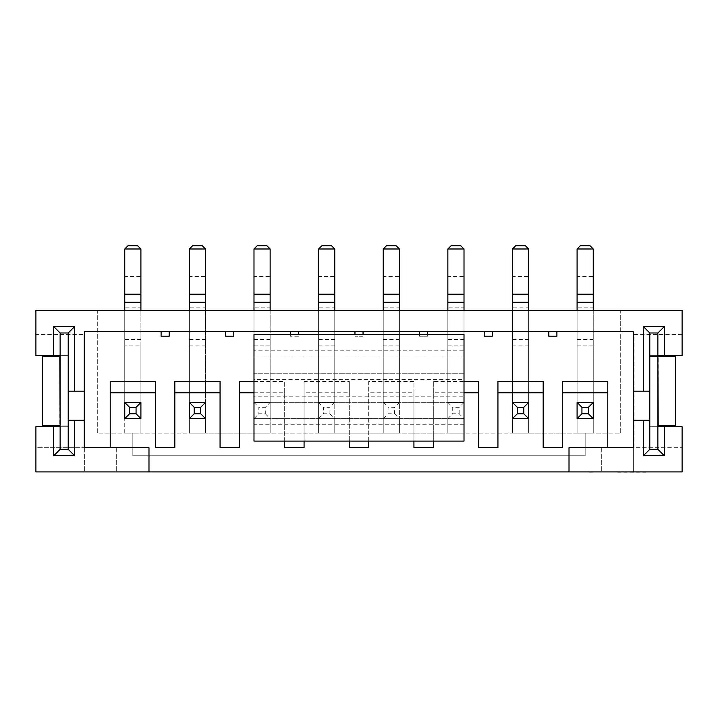 <?xml version="1.0" encoding="UTF-8"?>
<svg xmlns="http://www.w3.org/2000/svg" width="718" height="718" viewBox="0 0 718 718"><rect width="100%" height="100%" fill="white"/><g stroke="black" fill="none" stroke-linecap="round" stroke-linejoin="round"><path stroke-width="0.54" stroke-dasharray="3.59 2.69" d="M589.496 471.923L645.464 471.923M657.867 426.689L649.79 426.689L649.79 332.99L657.867 332.99L657.867 449.306L649.79 449.306L657.867 449.306L657.867 426.689L657.867 449.306L649.79 449.306L649.79 426.689L682.1 426.689L682.1 471.923L35.9 471.923L35.9 447.691L84.042 447.691L35.9 447.691L35.9 426.689L68.21 426.689L60.133 426.689L60.133 449.306L60.133 426.689M148.985 471.923L148.985 447.691L84.365 447.691L84.365 331.375L161.101 331.375L161.101 336.221L169.179 336.221L169.179 331.375L225.721 331.375L225.721 336.221L233.799 336.221L233.799 331.375L290.341 331.375L290.341 336.221L298.419 336.221L298.419 331.375L354.961 331.375L354.961 336.221L363.039 336.221L363.039 331.375L419.581 331.375L419.581 336.221L427.659 336.221L427.659 331.375L484.201 331.375L484.201 336.221L492.279 336.221L492.279 331.375L548.821 331.375L548.821 336.221L556.899 336.221L556.899 331.375L548.821 331.375M556.899 331.375L633.635 331.375L633.635 447.691L569.015 447.691L569.015 471.923M169.179 331.375L161.101 331.375M233.799 331.375L225.721 331.375M298.419 331.375L290.341 331.375M363.039 331.375L354.961 331.375M427.659 331.375L419.581 331.375M492.279 331.375L484.201 331.375M84.365 447.691L84.365 471.923L84.365 447.691L116.675 447.691L110.213 447.691L110.213 381.455M155.447 381.455L155.447 447.691L174.833 447.691L174.833 381.455M220.067 381.455L220.067 447.691L239.453 447.691L239.453 381.455M253.992 381.455L284.687 381.455L284.687 447.691L304.073 447.691L304.073 381.455L349.307 381.455L349.307 447.691L368.693 447.691L368.693 381.455L413.927 381.455L413.927 447.691L433.313 447.691L433.313 381.455L464.007 381.455M478.547 381.455L478.547 447.691L497.933 447.691L497.933 381.455M543.167 381.455L543.167 447.691L562.553 447.691L562.553 381.455M607.787 381.455L607.787 447.691L601.325 447.691L633.635 447.691L633.635 471.923L633.635 447.691M60.133 355.607L68.21 355.607L68.21 449.306L60.133 449.306L60.133 332.99L68.21 332.99L60.133 332.99L60.133 355.607L60.133 332.99L68.21 332.99L68.21 355.607L35.9 355.607L35.9 334.606L84.042 334.606L35.9 334.606L35.9 310.373L97.289 310.373L97.289 433.151L124.752 433.151L124.752 310.373L124.752 402.457L140.907 402.457L140.907 418.612L124.752 418.612L124.752 402.457L140.907 402.457L140.907 310.373L140.907 433.151L189.373 433.151L189.373 310.373L97.289 310.373L97.289 433.151L132.83 433.151L132.83 455.768L585.17 455.768L585.17 433.151L577.092 433.151L577.092 310.373L528.627 310.373L528.627 433.151L577.092 433.151L577.092 402.457L593.247 402.457L593.247 418.612L577.092 418.612L577.092 433.151L577.092 248.984L593.247 248.984L590.016 245.753L580.323 245.753L577.092 248.984M512.472 345.914L528.627 345.914L528.627 433.151L512.472 433.151L528.627 433.151L528.627 418.612L528.627 433.151L512.472 433.151L512.472 310.373L464.007 310.373L464.007 433.151L512.472 433.151L512.472 402.457L528.627 402.457L528.627 418.612L512.472 418.612L512.472 433.151L512.472 248.984L528.627 248.984L525.396 245.753L515.703 245.753L512.472 248.984M447.852 345.914L464.007 345.914L464.007 433.151L447.852 433.151L464.007 433.151L464.007 418.612L464.007 433.151L447.852 433.151L447.852 310.373L399.387 310.373L399.387 433.151L447.852 433.151L447.852 402.457L464.007 402.457L464.007 418.612L447.852 418.612L447.852 433.151L447.852 248.984L464.007 248.984L460.776 245.753L451.084 245.753L447.852 248.984M383.232 345.914L399.387 345.914L399.387 433.151L383.232 433.151L399.387 433.151L399.387 418.612L399.387 433.151L383.232 433.151L383.232 310.373L334.767 310.373L334.767 433.151L383.232 433.151L383.232 402.457L399.387 402.457L399.387 418.612L383.232 418.612L383.232 433.151L383.232 248.984L399.387 248.984L396.156 245.753L386.464 245.753L383.232 248.984M318.613 345.914L334.767 345.914L334.767 433.151L318.613 433.151L334.767 433.151L334.767 418.612L334.767 433.151L318.613 433.151L318.613 310.373L270.147 310.373L270.147 433.151L318.613 433.151L318.613 402.457L334.767 402.457L334.767 418.612L318.613 418.612L318.613 433.151L318.613 248.984L334.767 248.984L331.536 245.753L321.844 245.753L318.613 248.984M270.147 310.373L270.147 402.457L270.147 310.373L253.992 310.373L253.992 402.457L270.147 402.457L270.147 418.612L253.992 418.612L253.992 433.151L270.147 433.151L270.147 418.612L270.147 433.151L253.992 433.151L253.992 310.373L205.528 310.373L205.528 433.151L253.992 433.151L253.992 402.457L270.147 402.457L270.147 418.612L253.992 418.612L253.992 334.462L464.007 334.462L464.007 350.806L253.992 350.806M593.247 310.373L593.247 433.151L620.711 433.151L620.711 310.373L577.092 310.373L577.092 402.457L593.247 402.457L593.247 310.373L593.247 402.457L577.092 402.457L577.092 310.373M528.627 310.373L512.472 310.373L512.472 402.457L528.627 402.457L528.627 310.373L528.627 402.457L512.472 402.457L512.472 310.373M464.007 310.373L447.852 310.373L447.852 402.457L464.007 402.457L464.007 310.373L464.007 402.457L447.852 402.457L447.852 310.373M399.387 310.373L383.232 310.373L383.232 402.457L399.387 402.457L399.387 310.373L399.387 402.457L383.232 402.457L383.232 310.373M334.767 310.373L318.613 310.373L318.613 402.457L334.767 402.457L334.767 310.373L334.767 402.457L318.613 402.457L318.613 310.373M205.528 310.373L189.373 310.373L189.373 402.457L205.528 402.457L205.528 418.612L189.373 418.612L189.373 402.457L205.528 402.457L205.528 310.373L205.528 402.457L189.373 402.457L189.373 310.373M657.867 355.607L657.867 332.99L657.867 355.607L649.79 355.607L682.1 355.607L682.1 334.606L633.958 334.606L633.958 447.691L682.1 447.691L633.958 447.691L633.958 334.606L682.1 334.606L682.1 310.373L620.711 310.373L620.711 433.151L585.17 433.151L585.17 455.768L132.83 455.768L132.83 433.151L124.752 433.151L124.752 248.984L140.907 248.984L137.677 245.753L127.983 245.753L124.752 248.984M577.092 345.914L593.247 345.914L593.247 433.151L577.092 433.151L593.247 433.151L593.247 418.612L577.092 418.612L593.247 418.612L593.247 433.151L132.83 433.151L140.907 433.151L140.907 418.612L124.752 418.612L140.907 418.612L140.907 433.151L124.752 433.151L140.907 433.151L140.907 345.914L124.752 345.914M464.007 392.764L433.313 392.764L433.313 441.085M368.693 441.085L368.693 392.764L413.927 392.764L413.927 441.085M304.073 441.085L304.073 392.764L349.307 392.764L349.307 441.085M253.992 392.764L284.687 392.764L284.687 441.085M528.627 418.612L512.472 418.612L528.627 418.612M464.007 424.751L253.992 424.751L253.992 441.085L464.007 441.085L464.007 418.612L447.852 418.612L447.852 402.457L464.007 402.457L464.007 418.612L253.992 418.612L253.992 310.373M394.541 413.765L399.387 418.612L383.232 418.612L383.232 402.457L399.387 402.457L399.387 418.612L383.232 418.612L388.079 413.765L394.541 413.765L394.541 407.303L388.079 407.303L388.079 413.765M329.921 413.765L334.767 418.612L318.613 418.612L318.613 402.457L334.767 402.457L334.767 418.612L318.613 418.612L323.459 413.765L329.921 413.765L329.921 407.303L323.459 407.303L323.459 413.765M205.528 418.612L189.373 418.612L189.373 433.151L189.373 418.612L205.528 418.612L205.528 433.151L205.528 418.612M601.325 447.691L601.325 471.923L601.325 447.691M116.675 447.691L116.675 471.923L116.675 447.691M84.042 334.606L84.042 447.691L84.042 334.606M633.635 420.227L649.79 420.227M633.635 391.148L649.79 391.148M84.365 420.227L68.21 420.227M84.365 391.148L68.21 391.148M140.907 310.373L140.907 402.457L124.752 402.457L124.752 310.373M189.373 345.914L205.528 345.914L205.528 433.151L189.373 433.151L205.528 433.151L189.373 433.151L189.373 248.984L205.528 248.984L202.297 245.753L192.603 245.753L189.373 248.984M284.687 392.764L284.687 381.455M304.073 381.455L304.073 392.764M349.307 392.764L349.307 381.455M368.693 381.455L368.693 392.764M413.927 392.764L413.927 381.455M433.313 381.455L433.313 392.764M290.341 334.462L290.341 336.221L298.419 336.221L298.419 334.462M354.961 334.462L354.961 336.221L363.039 336.221L363.039 334.462M419.581 334.462L419.581 336.221L427.659 336.221L427.659 334.462M589.496 472.247L617.48 471.923M617.48 472.247L645.464 472.247M140.907 345.914L140.907 339.452L124.752 339.452M140.907 339.452L140.907 307.142L124.752 307.142M140.907 307.142L140.907 276.448L124.752 276.448M140.907 276.448L140.907 248.984M459.161 413.765L459.161 407.303L452.699 407.303L452.699 413.765L459.161 413.765L464.007 418.612L464.007 396.174L253.992 396.174M464.007 402.313L253.992 402.313L464.007 402.313M464.007 396.174L464.007 379.373L253.992 379.373M464.007 379.373L464.007 373.234L253.992 373.234L464.007 373.234L464.007 356.945L253.992 356.945L464.007 356.945L464.007 350.806M253.992 424.751L253.992 418.612L258.839 413.765L265.301 413.765L265.301 407.303L258.839 407.303L258.839 413.765M464.007 418.612L253.992 418.612M205.528 345.914L205.528 339.452L189.373 339.452M205.528 339.452L205.528 307.142L189.373 307.142M205.528 307.142L205.528 276.448L189.373 276.448M205.528 276.448L205.528 248.984M657.867 356.415L649.79 356.415L649.79 449.306L649.79 332.99L657.867 332.99L649.79 332.99L649.79 356.415L675.638 356.415L675.638 425.882L658.191 425.882L658.191 356.415M253.992 345.914L270.147 345.914L270.147 433.151L253.992 433.151L253.992 248.984L270.147 248.984L266.916 245.753L257.224 245.753L253.992 248.984M270.147 345.914L270.147 339.452L253.992 339.452M270.147 339.452L270.147 307.142L253.992 307.142M270.147 307.142L270.147 276.448L253.992 276.448M270.147 276.448L270.147 248.984M270.147 402.457L253.992 402.457L270.147 402.457L265.301 407.303M265.301 413.765L270.147 418.612M253.992 402.457L258.839 407.303M334.767 418.612L318.613 418.612M334.767 345.914L334.767 339.452L318.613 339.452M334.767 339.452L334.767 307.142L318.613 307.142M334.767 307.142L334.767 276.448L318.613 276.448M334.767 276.448L334.767 248.984M334.767 402.457L329.921 407.303M318.613 402.457L323.459 407.303M399.387 418.612L383.232 418.612M399.387 345.914L399.387 339.452L383.232 339.452M399.387 339.452L399.387 307.142L383.232 307.142M399.387 307.142L399.387 276.448L383.232 276.448M399.387 276.448L399.387 248.984M399.387 402.457L394.541 407.303M383.232 402.457L388.079 407.303M464.007 345.914L464.007 339.452L447.852 339.452M464.007 339.452L464.007 307.142L447.852 307.142M464.007 307.142L464.007 276.448L447.852 276.448M464.007 276.448L464.007 248.984M447.852 418.612L452.699 413.765M464.007 402.457L459.161 407.303M447.852 402.457L452.699 407.303M528.627 345.914L528.627 339.452L512.472 339.452M528.627 339.452L528.627 307.142L512.472 307.142M528.627 307.142L528.627 276.448L512.472 276.448M528.627 276.448L528.627 248.984M593.247 345.914L593.247 339.452L577.092 339.452M593.247 339.452L593.247 307.142L577.092 307.142M593.247 307.142L593.247 276.448L577.092 276.448M593.247 276.448L593.247 248.984M60.133 425.882L68.21 425.882L68.21 332.99L68.21 449.306L60.133 449.306L68.21 449.306L68.21 425.882L42.362 425.882L42.362 356.415L59.809 356.415L59.809 425.882"/><path stroke-width="1.08" d="M657.867 426.689L657.867 332.99L649.79 332.99L649.79 449.306L657.867 449.306L657.867 426.689L682.1 426.689L682.1 471.923L569.015 471.923L569.015 447.691L633.635 447.691L607.787 447.691L607.787 392.764L562.553 392.764L562.553 447.691L543.167 447.691L543.167 392.764L497.933 392.764L497.933 447.691L478.547 447.691L478.547 392.764L464.007 392.764M253.992 392.764L239.453 392.764L239.453 447.691L220.067 447.691L220.067 392.764L174.833 392.764L174.833 447.691L155.447 447.691L155.447 392.764L110.213 392.764L110.213 447.691L84.365 447.691L148.985 447.691L148.985 471.923L569.015 471.923M148.985 471.923L35.9 471.923L35.9 426.689L60.133 426.689L60.133 449.306L68.21 449.306L68.21 332.99L60.133 332.99L60.133 426.689M84.365 447.691L84.365 331.375L633.635 331.375L633.635 391.148L643.328 391.148L643.328 326.528L664.33 326.528L664.33 355.607L682.1 355.607L682.1 310.373L35.9 310.373L35.9 355.607L60.133 355.607M110.213 392.764L110.213 381.455L155.447 381.455L155.447 392.764M174.833 392.764L174.833 381.455L220.067 381.455L220.067 392.764M239.453 392.764L239.453 381.455L253.992 381.455M464.007 381.455L478.547 381.455L478.547 392.764M497.933 392.764L497.933 381.455L543.167 381.455L543.167 392.764M562.553 392.764L562.553 381.455L607.787 381.455L607.787 392.764M413.927 441.085L413.927 447.691L433.313 447.691L433.313 441.085M349.307 441.085L349.307 447.691L368.693 447.691L368.693 441.085M284.687 441.085L284.687 447.691L304.073 447.691L304.073 441.085M84.365 420.227L74.672 420.227L74.672 455.768L53.67 455.768L53.67 426.689M53.67 355.607L53.67 326.528L74.672 326.528L74.672 391.148L84.365 391.148M657.867 355.607L664.33 355.607M664.33 426.689L664.33 455.768L643.328 455.768L643.328 420.227L633.635 420.227L633.635 447.691M633.635 391.148L633.635 420.227M649.79 420.227L643.328 420.227M643.328 391.148L649.79 391.148M74.672 420.227L68.21 420.227M68.21 391.148L74.672 391.148M161.101 331.375L161.101 336.221L169.179 336.221L169.179 331.375M225.721 331.375L225.721 336.221L233.799 336.221L233.799 331.375M290.341 331.375L290.341 334.462M298.419 334.462L298.419 331.375M354.961 331.375L354.961 334.462M363.039 334.462L363.039 331.375M419.581 331.375L419.581 334.462M427.659 334.462L427.659 331.375M484.201 331.375L484.201 336.221L492.279 336.221L492.279 331.375M548.821 331.375L548.821 336.221L556.899 336.221L556.899 331.375M649.79 332.99L643.328 326.528M657.867 332.99L664.33 326.528M643.328 455.768L649.79 449.306M664.33 455.768L657.867 449.306M68.21 449.306L74.672 455.768M53.67 455.768L60.133 449.306M60.133 332.99L53.67 326.528M68.21 332.99L74.672 326.528M136.061 413.765L136.061 407.303L129.599 407.303L129.599 413.765L136.061 413.765L140.907 418.612L124.752 418.612L124.752 402.457L140.907 402.457L140.907 418.612M140.907 248.984L124.752 248.984L127.983 245.753L137.677 245.753L140.907 248.984L140.907 294.218L124.752 294.218L124.752 310.373M124.752 248.984L124.752 294.218M140.907 294.218L140.907 302.296L124.752 302.296M140.907 302.296L140.907 310.373M124.752 418.612L129.599 413.765M140.907 402.457L136.061 407.303M124.752 402.457L129.599 407.303M464.007 334.462L253.992 334.462L253.992 441.085L464.007 441.085L464.007 334.462M200.681 413.765L200.681 407.303L194.219 407.303L194.219 413.765L200.681 413.765L205.528 418.612L189.373 418.612L189.373 402.457L205.528 402.457L205.528 418.612M205.528 248.984L189.373 248.984L192.603 245.753L202.297 245.753L205.528 248.984L205.528 294.218L189.373 294.218L189.373 310.373M189.373 248.984L189.373 294.218M205.528 294.218L205.528 302.296L189.373 302.296M205.528 302.296L205.528 310.373M189.373 418.612L194.219 413.765M205.528 402.457L200.681 407.303M189.373 402.457L194.219 407.303M658.191 356.415L675.638 356.415L675.638 425.882L658.191 425.882L657.867 356.415M270.147 248.984L253.992 248.984L257.224 245.753L266.916 245.753L270.147 248.984L270.147 294.218L253.992 294.218L253.992 310.373M253.992 248.984L253.992 294.218M270.147 294.218L270.147 302.296L253.992 302.296M270.147 302.296L270.147 310.373M334.767 248.984L318.613 248.984L321.844 245.753L331.536 245.753L334.767 248.984L334.767 294.218L318.613 294.218L318.613 310.373M318.613 248.984L318.613 294.218M334.767 294.218L334.767 302.296L318.613 302.296M334.767 302.296L334.767 310.373M399.387 248.984L383.232 248.984L386.464 245.753L396.156 245.753L399.387 248.984L399.387 294.218L383.232 294.218L383.232 310.373M383.232 248.984L383.232 294.218M399.387 294.218L399.387 302.296L383.232 302.296M399.387 302.296L399.387 310.373M464.007 248.984L447.852 248.984L451.084 245.753L460.776 245.753L464.007 248.984L464.007 294.218L447.852 294.218L447.852 310.373M447.852 248.984L447.852 294.218M464.007 294.218L464.007 302.296L447.852 302.296M464.007 302.296L464.007 310.373M523.781 413.765L523.781 407.303L517.319 407.303L517.319 413.765L523.781 413.765L528.627 418.612L512.472 418.612L512.472 402.457L528.627 402.457L528.627 418.612M528.627 248.984L512.472 248.984L515.703 245.753L525.396 245.753L528.627 248.984L528.627 294.218L512.472 294.218L512.472 310.373M512.472 248.984L512.472 294.218M528.627 294.218L528.627 302.296L512.472 302.296M528.627 302.296L528.627 310.373M512.472 418.612L517.319 413.765M528.627 402.457L523.781 407.303M512.472 402.457L517.319 407.303M588.401 413.765L588.401 407.303L581.939 407.303L581.939 413.765L588.401 413.765L593.247 418.612L577.092 418.612L577.092 402.457L593.247 402.457L593.247 418.612M593.247 248.984L577.092 248.984L580.323 245.753L590.016 245.753L593.247 248.984L593.247 294.218L577.092 294.218L577.092 310.373M577.092 248.984L577.092 294.218M593.247 294.218L593.247 302.296L577.092 302.296M593.247 302.296L593.247 310.373M577.092 418.612L581.939 413.765M593.247 402.457L588.401 407.303M577.092 402.457L581.939 407.303M59.809 425.882L42.362 425.882L42.362 356.415L59.809 356.415L60.133 425.882"/></g></svg>
